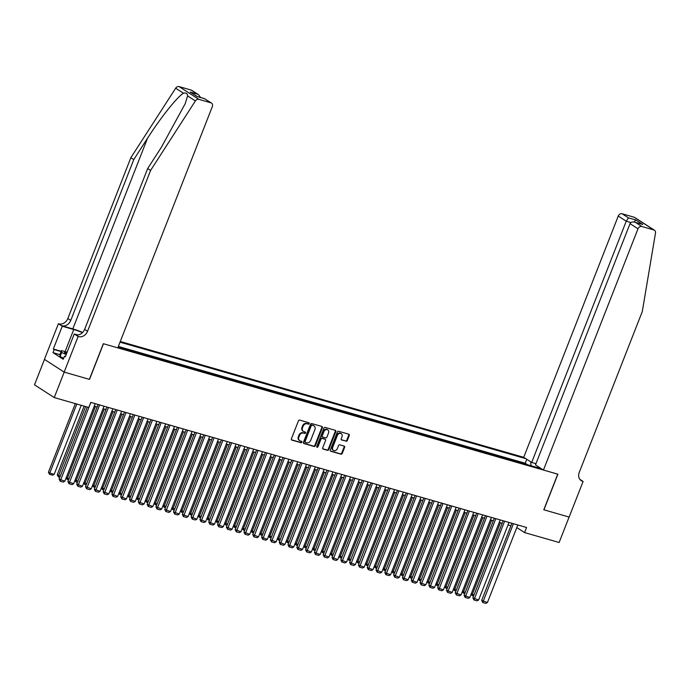 <?xml version="1.0" encoding="UTF-8"?>
<svg xmlns="http://www.w3.org/2000/svg" width="690" height="690" viewBox="0 0 690 690"><rect width="100%" height="100%" fill="white"/><g stroke="black" fill="none" stroke-linecap="round" stroke-linejoin="round"><path stroke-width="1.03" d="M309.198 423.608A0.759 0.621 122.8 0 0 308.87 422.737L299.684 420.098A1.087 0.888 122.8 0 0 298.434 420.857L291.387 438.84A1.087 0.888 122.8 0 0 291.853 440.082L301.038 442.721A0.759 0.621 122.8 0 0 301.59 441.324L300.4 440.979A3.467 2.838 122.8 0 1 299.771 440.694A3.467 2.838 122.8 0 1 298.882 436.994L299.477 435.494A3.467 2.838 122.8 0 1 303.488 433.087L304.678 433.432A0.759 0.621 122.8 0 0 305.23 432.026L304.04 431.69A3.467 2.838 122.8 0 1 303.41 431.405A3.467 2.838 122.8 0 1 302.531 427.697L303.117 426.196A3.467 2.838 122.8 0 1 307.136 423.798L308.318 424.134A0.759 0.621 122.8 0 0 309.198 423.608M303.41 431.405L302.876 431.06A3.467 2.838 122.8 0 1 301.996 427.352L302.582 425.851A3.467 2.838 122.8 0 1 306.602 423.453L307.792 423.789A0.759 0.621 122.8 0 0 308.663 422.677M291.439 439.772L300.504 442.376A0.759 0.621 122.8 0 0 301.383 441.264M299.771 440.694L299.236 440.349A3.467 2.838 122.8 0 1 298.356 436.649L298.943 435.149A3.467 2.838 122.8 0 1 302.962 432.742L304.143 433.087A0.759 0.621 122.8 0 0 305.023 431.974M346.052 441.246A1.087 0.888 122.8 0 0 347.312 440.496L349.287 435.45A1.087 0.888 122.8 0 0 348.812 434.208L338.618 431.276A1.087 0.888 122.8 0 0 337.358 432.026L330.312 450.009A1.087 0.888 122.8 0 0 330.786 451.26L340.981 454.184A1.087 0.888 122.8 0 0 342.24 453.434L344.629 447.344A1.087 0.888 122.8 0 0 344.155 446.094L339.791 444.843A1.087 0.888 122.8 0 0 338.531 445.593L337.35 448.612A2.898 2.372 122.8 0 1 333.468 450.389A2.898 2.372 122.8 0 1 332.727 447.284L337.367 435.45A2.898 2.372 122.8 0 1 341.248 433.674A2.898 2.372 122.8 0 1 341.99 436.779L341.214 438.745A1.087 0.888 122.8 0 0 341.688 439.996L345.518 440.901A1.087 0.888 122.8 0 0 346.777 440.151L348.752 435.105A1.087 0.888 122.8 0 0 348.7 434.174M543.789 509.781L569.103 517.052L559.124 542.495L524.573 532.577L526.565 527.488L90.778 402.391L88.786 407.48L54.234 397.561L64.204 372.117L89.519 379.379L103.474 343.749L557.753 474.151L543.789 509.781M322.411 427.74A1.087 0.888 122.8 0 0 321.937 426.489L311.742 423.565A1.087 0.888 122.8 0 0 310.483 424.315L303.436 442.299A1.087 0.888 122.8 0 0 303.911 443.549L314.105 446.473A1.087 0.888 122.8 0 0 315.365 445.723L322.411 427.74L321.876 427.395A1.087 0.888 122.8 0 0 321.825 426.454M325.18 427.421L335.375 430.344A1.087 0.888 122.8 0 1 335.849 431.595L328.802 449.578A1.087 0.888 122.8 0 1 327.543 450.329L323.179 449.078A1.087 0.888 122.8 0 1 322.713 447.827L325.568 440.539A1.087 0.888 122.8 0 0 325.094 439.288L322.204 438.461A1.087 0.888 122.8 0 0 320.945 439.211L317.969 446.801A0.759 0.621 122.8 0 1 316.762 446.456L323.921 428.171A1.087 0.888 122.8 0 1 325.18 427.421M526.944 464.568L522.244 463.214M518.138 462.033L513.438 460.687M509.332 459.506L504.632 458.16M500.526 456.978L495.834 455.633M491.729 454.451L487.028 453.106M482.922 451.924L478.222 450.579M474.116 449.397L469.424 448.052M465.31 446.87L460.618 445.524M456.513 444.343L451.812 442.997M447.707 441.816L443.006 440.47M438.9 439.288L434.208 437.943M430.103 436.761L425.402 435.416M421.297 434.234L416.596 432.889M412.491 431.707L407.79 430.362M403.685 429.18L398.993 427.835M394.887 426.653L390.186 425.307M386.081 424.126L381.38 422.78M377.275 421.599L372.583 420.253M368.469 419.072L363.777 417.726M359.671 416.544L354.971 415.199M350.865 414.017L346.164 412.672M342.059 411.49L337.367 410.145M333.261 408.963L328.561 407.618M324.455 406.436L319.755 405.09M315.649 403.909L310.949 402.563M306.843 401.382L302.151 400.036M298.046 398.855L293.345 397.509M289.239 396.327L284.539 394.982M280.433 393.8L275.741 392.455M271.627 391.273L266.935 389.928M262.83 388.746L258.129 387.401M254.023 386.219L249.323 384.873M245.217 383.692L240.525 382.346M236.42 381.165L231.719 379.819M227.614 378.638L222.913 377.292M218.808 376.11L214.107 374.765M210.001 373.583L205.31 372.238M201.204 371.056L196.503 369.711M192.398 368.529L187.697 367.184M183.592 366.002L178.9 364.656M174.786 363.475L170.094 362.129M165.988 360.948L161.287 359.602M157.182 358.421L152.481 357.075M148.376 355.893L143.684 354.548M139.578 353.366L134.878 352.021M130.772 350.839L126.072 349.494M121.966 348.312L118.111 347.018M535.949 463.68L531.688 462.455L523.719 457.306L120.276 341.498M525.797 458.652L120.017 342.171M118.042 347.191L541.365 468.708M122.035 348.148L122.553 348.485M130.833 350.675L131.359 351.012M139.639 353.202L140.156 353.539M148.445 355.73L148.962 356.066M157.251 358.257L157.768 358.593M166.049 360.784L166.575 361.12M174.855 363.311L175.372 363.647M183.661 365.838L184.178 366.174M192.467 368.365L192.984 368.702M201.264 370.892L201.782 371.229M210.071 373.419L210.588 373.756M218.877 375.947L219.394 376.283M227.674 378.474L228.2 378.81M236.48 381.001L236.998 381.337M245.286 383.528L245.804 383.864M254.093 386.055L254.61 386.391M262.89 388.582L263.416 388.919M271.696 391.109L272.214 391.446M280.502 393.636L281.02 393.973M289.308 396.163L289.826 396.5M298.106 398.691L298.623 399.027M306.912 401.218L307.43 401.554M315.718 403.745L316.236 404.081M324.516 406.272L325.042 406.608M333.322 408.799L333.839 409.136M342.128 411.326L342.645 411.663M350.934 413.853L351.452 414.19M359.731 416.381L360.258 416.717M368.538 418.908L369.055 419.244M377.344 421.435L377.861 421.771M386.15 423.962L386.667 424.298M394.947 426.489L395.465 426.825M403.754 429.016L404.271 429.353M412.56 431.543L413.077 431.88M421.357 434.07L421.883 434.407M430.163 436.598L430.681 436.934M438.969 439.125L439.487 439.461M447.776 441.652L448.293 441.988M456.573 444.179L457.099 444.515M465.379 446.706L465.897 447.042M474.185 449.233L474.703 449.57M482.991 451.76L483.509 452.097M491.789 454.287L492.306 454.624M500.595 456.815L501.113 457.151M509.401 459.342L509.919 459.678M518.199 461.869L518.725 462.205M527.005 464.396L525.219 463.24L118.335 346.449M44.471 359.387L34.5 384.822L54.234 397.561M516.801 527.557L524.573 532.577M94.245 406.177L97.143 407.014M103.052 408.704L105.95 409.541M111.849 411.231L114.756 412.068M120.655 413.759L123.553 414.595M129.461 416.286L132.359 417.122M138.267 418.813L141.165 419.649M147.065 421.34L149.971 422.177M155.871 423.867L158.769 424.704M164.677 426.394L167.575 427.231M173.483 428.921L176.381 429.758M182.281 431.448L185.187 432.285M191.087 433.976L193.985 434.812M199.893 436.511L202.791 437.339M208.691 439.038L211.597 439.866M217.497 441.565L220.395 442.393M226.303 444.093L229.201 444.921M235.109 446.62L238.007 447.448M243.906 449.147L246.813 449.975M252.713 451.674L255.611 452.502M261.519 454.201L264.417 455.029M270.325 456.728L273.223 457.556M279.122 459.255L282.029 460.083M287.928 461.783L290.826 462.611M296.735 464.31L299.632 465.138M305.532 466.837L308.439 467.665M314.338 469.364L317.236 470.192M323.144 471.891L326.042 472.719M331.95 474.418L334.848 475.246M340.748 476.945L343.655 477.773M349.554 479.472L352.452 480.3M358.36 482L361.258 482.827M367.166 484.527L370.064 485.355M375.964 487.054L378.87 487.882M384.77 489.581L387.668 490.409M393.576 492.108L396.474 492.936M402.373 494.635L405.28 495.463M411.18 497.162L414.078 497.99M419.986 499.689L422.884 500.517M428.792 502.216L431.69 503.045M437.589 504.744L440.496 505.572M446.395 507.271L449.293 508.099M455.202 509.798L458.1 510.626M464.008 512.325L466.906 513.153M472.805 514.852L475.712 515.68M481.611 517.379L484.509 518.207M490.418 519.906L493.316 520.734M499.215 522.434L502.122 523.261M508.021 524.961L510.919 525.789M538.442 466.82L537.407 467.57M531.059 465.75L530.67 461.8M525.219 463.24L526.772 459.281M303.497 443.239L313.579 446.128A1.087 0.888 122.8 0 0 314.83 445.378L321.876 427.395M312.147 425.238A0.759 0.621 122.8 0 0 311.268 425.756L305.084 441.548A0.759 0.621 122.8 0 0 305.411 442.419L306.662 442.782A3.467 2.838 122.8 0 0 310.681 440.375L314.907 429.585A3.467 2.838 122.8 0 0 314.028 425.877A3.467 2.838 122.8 0 0 313.398 425.592L311.613 424.893A0.759 0.621 122.8 0 0 310.733 425.42L311.268 425.756M305.161 442.256L304.877 442.074A0.759 0.621 122.8 0 1 304.549 441.203L310.733 425.42M314.028 425.877L313.493 425.532A3.467 2.838 122.8 0 0 312.863 425.247L313.398 425.592M311.613 424.893L312.863 425.247M322.765 448.767L327.008 449.984A1.087 0.888 122.8 0 0 328.268 449.233L335.314 431.25A1.087 0.888 122.8 0 0 335.262 430.31M324.921 439.176A1.087 0.888 122.8 0 0 324.559 438.944L321.669 438.115A1.087 0.888 122.8 0 0 320.41 438.866L317.435 446.456L317.969 446.801M316.745 447.008A0.759 0.621 122.8 0 0 317.435 446.456M328.535 432.966A2.898 2.372 122.8 0 0 327.793 429.87A2.898 2.372 122.8 0 0 323.912 431.638L322.273 435.813A1.087 0.888 122.8 0 0 322.748 437.063L325.646 437.891A1.087 0.888 122.8 0 0 326.896 437.141L328.535 432.966M327.793 429.87L327.258 429.525A2.898 2.372 122.8 0 0 323.377 431.293L323.912 431.638M322.213 436.718A1.087 0.888 122.8 0 1 321.738 435.468L323.377 431.293M341.274 439.685L345.518 440.901M341.248 433.674L340.722 433.329A2.898 2.372 122.8 0 0 336.832 435.105L337.367 435.45M333.468 450.389L332.934 450.044A2.898 2.372 122.8 0 1 332.192 446.948L336.832 435.105M330.372 450.95L340.446 453.848A1.087 0.888 122.8 0 0 341.705 453.089L344.094 446.999A1.087 0.888 122.8 0 0 344.043 446.059M75.322 403.615L48.438 472.202L49.775 473.064L76.823 404.047M81.222 405.315L54.174 474.323L52.595 475.203L49.516 474.315L48.438 472.202M49.516 474.315L49.775 473.064L54.174 474.323M95.229 403.667L64.843 481.215L59.107 479.084L60.185 481.206L90.83 402.408M87.328 407.065L59.107 479.084M64.843 481.215L63.264 482.086L60.185 481.206M66.913 352.728A7.176 0.992 21.4 0 0 64.636 352.866A7.176 0.992 21.4 0 0 66.378 354.074M63.687 358.214L60.108 356.532L59.875 354.677L61.47 350.606L67.103 352.219M66.188 354.565L61.703 352.461L61.47 350.606M60.108 356.532L61.703 352.461M82.671 332.442A14.378 1.984 21.4 0 0 72.804 328.914L61.798 325.758L58.391 323.739L44.427 359.361L64.161 372.1L89.381 379.345L103.345 343.715L117.783 347.855L212.33 106.605A3.312 2.708 122.8 0 0 211.485 103.069A3.312 2.708 122.8 0 0 210.881 102.793L198.867 99.343A3.312 2.708 122.8 0 0 195.391 100.93L150.593 170.421L87.561 331.26A7.728 6.322 -57.2 0 1 78.608 336.616L78.125 336.47L64.161 372.1M150.593 170.421L147.669 168.541L161.408 147.229L185.248 103.595L187.594 95.893C187.542 93.529 186.171 92.641 183.462 93.236C177.477 96.54 160.503 117.809 147.513 138.259L133.782 159.571L70.751 320.402A7.728 6.322 -57.2 0 1 61.798 325.758M133.782 159.571L130.858 157.682L67.827 318.521A7.728 6.322 -57.2 0 1 58.874 323.877M78.608 336.616L75.684 334.728A7.728 6.322 -57.2 0 0 84.646 329.372L147.669 168.541M210.881 102.793L204.507 98.679L197.202 96.583L190.216 92.072L197.53 94.176L191.156 90.062L179.133 86.612L198.867 99.343M183.462 93.236L175.665 88.199L130.858 157.682M78.125 336.47L74.253 333.977L65.317 356.782L64.463 356.23L65.429 356.506M59.892 354.626L52.975 352.642L63.273 359.283L64.463 356.23M52.975 352.642L54.174 349.58L53.32 349.037L62.255 326.232L58.391 323.739M82.464 332.658A12.42 1.716 21.4 0 0 73.744 329.527L62.255 326.232M74.253 333.977L77.59 334.935M175.665 88.199A3.312 2.708 -57.2 0 1 179.133 86.612M191.156 90.062A3.312 2.708 -57.2 0 1 191.751 90.33L198.513 94.694L200.669 97.532M53.32 349.037L61.203 351.296M61.091 351.572L54.174 349.58M204.507 98.679L211.485 103.069M190.216 92.072L197.392 96.591M197.53 94.176L198.513 94.694M543.444 470.045L637.991 228.795L630.022 223.655L535.475 464.905L543.444 470.045L557.882 474.194L543.918 509.824L569.147 517.06L583.11 481.43L579.798 479.3M523.719 457.306L618.257 216.056A3.312 2.708 -57.2 0 1 622.095 213.762L634.119 217.212A3.312 2.708 -57.2 0 1 634.714 217.488L654.448 230.227A3.312 2.708 122.8 0 1 655.5 233.013L642.287 311.57L579.255 472.4A7.728 6.322 122.8 0 0 581.221 480.663A7.728 6.322 122.8 0 0 582.619 481.292L583.11 481.43M622.095 213.762L628.469 217.876L635.775 219.972L642.761 224.483L635.456 222.387L641.829 226.501L653.844 229.951L634.119 217.212M531.688 462.455L626.235 221.205L618.257 216.056M654.448 230.227A3.312 2.708 122.8 0 0 653.844 229.951M641.829 226.501A3.312 2.708 122.8 0 0 637.991 228.795M628.469 217.876L626.235 221.205L630.893 222.542M635.775 219.972L634.136 221.99M642.761 224.483L635.456 222.387C632.825 221.499 631.014 221.921 630.022 223.655M84.12 406.143L57.244 474.729L58.581 475.591L85.62 406.574M59.814 477.273L58.322 476.842L58.581 475.591L60.289 476.083M58.322 476.842L57.244 474.729M66.326 477.428L67.379 478.118L95.436 406.522M68.621 479.8L67.12 479.369L67.379 478.118L69.086 478.61M67.12 479.369L66.197 477.747M75.124 479.955L76.185 480.645L104.242 409.049M77.427 482.327L75.926 481.896L76.185 480.645L77.892 481.137M75.926 481.896L75.003 480.275M83.93 482.491L84.991 483.173L113.048 411.576M86.224 484.854L84.732 484.423L84.991 483.173L86.698 483.664M84.732 484.423L83.809 482.802M104.035 406.194L73.649 483.742L67.913 481.611L68.983 483.733L99.627 404.935M98.127 404.504L67.913 481.611M73.649 483.742L72.062 484.613L68.983 483.733M112.841 408.721L82.446 486.269L76.711 484.139L77.789 486.26L108.434 407.462M106.933 407.031L76.711 484.139M82.446 486.269L80.868 487.14L77.789 486.26M121.638 411.249L91.252 488.796L85.517 486.666L86.595 488.787L117.24 409.989M115.739 409.558L85.517 486.666M91.252 488.796L89.674 489.667L86.595 488.787M130.445 413.776L100.059 491.323L94.323 489.193L95.392 491.315L126.046 412.517M124.545 412.085L94.323 489.193M100.059 491.323L98.48 492.194L95.392 491.315M92.736 485.018L93.797 485.7L121.854 414.104M95.03 487.382L93.538 486.95L93.797 485.7L95.496 486.191M93.538 486.95L92.607 485.329M139.251 416.303L108.856 493.85L103.129 491.72L104.199 493.842L134.843 415.044M133.343 414.612L103.129 491.72M108.856 493.85L107.278 494.721L104.199 493.842M101.534 487.545L102.594 488.227L130.651 416.631M103.836 489.909L102.336 489.477L102.594 488.227L104.302 488.718M102.336 489.477L101.413 487.856M148.048 418.83L117.662 496.377L111.927 494.247L113.005 496.369L143.649 417.571M142.149 417.139L111.927 494.247M117.662 496.377L116.084 497.249L113.005 496.369M110.34 490.073L111.401 490.754L139.458 419.158M112.642 492.436L111.142 492.005L111.401 490.754L113.108 491.245M111.142 492.005L110.219 490.383M156.854 421.357L126.468 498.905L120.733 496.774L121.811 498.896L152.456 420.098M150.955 419.667L120.733 496.774M126.468 498.905L124.89 499.776L121.811 498.896M119.146 492.6L120.207 493.281L148.264 421.685M121.44 494.963L119.948 494.532L120.207 493.281L121.914 493.773M119.948 494.532L119.025 492.91M165.66 423.884L135.275 501.432L129.539 499.301L130.608 501.423L161.262 422.625M159.752 422.194L129.539 499.301M135.275 501.432L133.696 502.303L130.608 501.423M127.952 495.127L129.004 495.808L157.061 424.212M130.246 497.49L128.754 497.059L129.004 495.808L130.712 496.3M128.754 497.059L127.822 495.437M174.466 426.411L144.072 503.959L138.336 501.828L139.415 503.95L170.059 425.152M168.558 424.721L138.336 501.828M144.072 503.959L142.494 504.83L139.415 503.95M136.749 497.654L137.81 498.335L165.867 426.739M139.052 500.017L137.552 499.586L137.81 498.335L139.518 498.827M137.552 499.586L136.629 497.964M183.264 428.939L152.878 506.486L147.143 504.356L148.221 506.477L178.865 427.679M177.364 427.248L147.143 504.356M152.878 506.486L151.3 507.357L148.221 506.477M145.555 500.181L146.616 500.862L174.674 429.266M147.858 502.544L146.358 502.113L146.616 500.862L148.324 501.354M146.358 502.113L145.435 500.492M192.07 431.466L161.684 509.013L155.949 506.883L157.027 509.004L187.671 430.206M186.171 429.775L155.949 506.883M161.684 509.013L160.106 509.884L157.027 509.004M154.362 502.708L155.422 503.389L183.48 431.793M156.656 505.071L155.164 504.64L155.422 503.389L157.13 503.881M155.164 504.64L154.232 503.019M200.876 433.993L170.49 511.54L164.755 509.41L165.824 511.532L196.469 432.734M194.968 432.302L164.755 509.41M170.49 511.54L168.912 512.411L165.824 511.532M163.168 505.235L164.22 505.917L192.277 434.321M165.462 507.599L163.961 507.167L164.22 505.917L165.928 506.408M163.961 507.167L163.038 505.546M209.682 436.52L179.288 514.067L173.552 511.937L174.63 514.059L205.275 435.261M203.774 434.829L173.552 511.937M179.288 514.067L177.709 514.938L174.63 514.059M171.965 507.762L173.026 508.444L201.083 436.848M174.268 510.126L172.767 509.694L173.026 508.444L174.734 508.935M172.767 509.694L171.845 508.073M218.48 439.047L188.094 516.594L182.358 514.464L183.437 516.586L214.081 437.788M212.58 437.356L182.358 514.464M188.094 516.594L186.516 517.466L183.437 516.586M180.771 510.29L181.832 510.971L209.889 439.375M183.066 512.653L181.574 512.221L181.832 510.971L183.54 511.463M181.574 512.221L180.651 510.6M227.286 441.574L196.9 519.121L191.165 516.991L192.234 519.113L222.887 440.315M221.387 439.884L191.165 516.991M196.9 519.121L195.322 519.993L192.234 519.113M189.578 512.817L190.638 513.498L218.696 441.902M191.872 515.18L190.38 514.749L190.638 513.498L192.338 513.99M190.38 514.749L189.448 513.127M236.092 444.101L205.698 521.649L199.971 519.518L201.04 521.64L231.685 442.842M230.184 442.411L199.971 519.518M205.698 521.649L204.119 522.52L201.04 521.64M198.375 515.344L199.436 516.025L227.493 444.429M200.678 517.707L199.177 517.276L199.436 516.025L201.144 516.517M199.177 517.276L198.254 515.654M244.89 446.628L214.504 524.176L208.768 522.045L209.846 524.167L240.491 445.369M238.99 444.938L208.768 522.045M214.504 524.176L212.925 525.047L209.846 524.167M207.181 517.871L208.242 518.552L236.299 446.956M209.484 520.234L207.983 519.803L208.242 518.552L209.95 519.044M207.983 519.803L207.06 518.181M253.696 449.156L223.31 526.703L217.574 524.573L218.652 526.694L249.297 447.896M247.796 447.465L217.574 524.573M223.31 526.703L221.732 527.574L218.652 526.694M215.987 520.398L217.048 521.079L245.105 449.483M218.282 522.761L216.789 522.33L217.048 521.079L218.756 521.571M216.789 522.33L215.867 520.709M262.502 451.683L232.116 529.23L226.38 527.1L227.45 529.221L258.103 450.423M256.594 449.992L226.38 527.1M232.116 529.23L230.538 530.101L227.45 529.221M224.793 522.925L225.846 523.607L253.903 452.01M227.088 525.288L225.596 524.857L225.846 523.607L227.553 524.098M225.596 524.857L224.664 523.236M271.308 454.21L240.913 531.757L235.178 529.627L236.256 531.749L266.901 452.95M265.4 452.519L235.178 529.627M240.913 531.757L239.335 532.628L236.256 531.749M233.591 525.452L234.652 526.134L262.709 454.538M235.894 527.816L234.393 527.384L234.652 526.134L236.36 526.625M234.393 527.384L233.47 525.763M280.106 456.737L249.72 534.284L243.984 532.154L245.062 534.276L275.707 455.478M274.206 455.046L243.984 532.154M249.72 534.284L248.141 535.155L245.062 534.276M242.397 527.979L243.458 528.661L271.515 457.065M244.7 530.343L243.199 529.911L243.458 528.661L245.166 529.152M243.199 529.911L242.276 528.29M288.912 459.264L258.526 536.811L252.79 534.681L253.868 536.803L284.513 458.005M283.012 457.574L252.79 534.681M258.526 536.811L256.947 537.683L253.868 536.803M251.203 530.507L252.264 531.188L280.321 459.592M253.497 532.87L252.005 532.439L252.264 531.188L253.972 531.68M252.005 532.439L251.074 530.817M297.718 461.791L267.332 539.339L261.596 537.208L262.666 539.33L293.31 460.532M291.81 460.101L261.596 537.208M267.332 539.339L265.754 540.21L262.666 539.33M260.009 533.034L261.062 533.715L289.119 462.119M262.304 535.397L260.803 534.966L261.062 533.715L262.769 534.207M260.803 534.966L259.88 533.344M306.524 464.318L276.129 541.866L270.394 539.735L271.472 541.857L302.116 463.059M300.616 462.628L270.394 539.735M276.129 541.866L274.551 542.737L271.472 541.857M268.807 535.561L269.868 536.242L297.925 464.646M271.11 537.924L269.609 537.493L269.868 536.242L271.575 536.734M269.609 537.493L268.686 535.871M315.321 466.845L284.936 544.393L279.2 542.262L280.278 544.384L310.923 465.586M309.422 465.155L279.2 542.262M284.936 544.393L283.357 545.264L280.278 544.384M277.613 538.088L278.674 538.769L306.731 467.173M279.907 540.451L278.415 540.02L278.674 538.769L280.382 539.261M278.415 540.02L277.492 538.398M324.128 469.373L293.742 546.92L288.006 544.789L289.076 546.911L319.729 468.113M318.228 467.682L288.006 544.789M293.742 546.92L292.163 547.791L289.076 546.911M286.419 540.615L287.48 541.296L315.537 469.7M288.713 542.978L287.221 542.547L287.48 541.296L289.179 541.788M287.221 542.547L286.29 540.926M332.934 471.9L302.539 549.447L296.812 547.317L297.882 549.438L328.526 470.64M327.026 470.209L296.812 547.317M302.539 549.447L300.961 550.318L297.882 549.438M295.216 543.142L296.277 543.823L324.335 472.227M297.519 545.505L296.019 545.074L296.277 543.823L297.985 544.315M296.019 545.074L295.096 543.453M341.731 474.427L311.345 551.974L305.61 549.844L306.688 551.966L337.332 473.168M335.832 472.736L305.61 549.844M311.345 551.974L309.767 552.845L306.688 551.966M304.023 545.669L305.084 546.351L333.141 474.755M306.326 548.033L304.825 547.601L305.084 546.351L306.791 546.842M304.825 547.601L303.902 545.98M350.537 476.954L320.151 554.501L314.416 552.371L315.494 554.493L346.139 475.695M344.638 475.263L314.416 552.371M320.151 554.501L318.573 555.372L315.494 554.493M312.829 548.196L313.89 548.878L341.947 477.282M315.123 550.56L313.631 550.128L313.89 548.878L315.597 549.369M313.631 550.128L312.708 548.507M359.343 479.481L328.957 557.028L323.222 554.898L324.291 557.02L354.945 478.222M353.435 477.791L323.222 554.898M328.957 557.028L327.379 557.9L324.291 557.02M321.635 550.724L322.687 551.405L350.744 479.809M323.929 553.087L322.437 552.656L322.687 551.405L324.395 551.897M322.437 552.656L321.505 551.034M368.149 482.008L337.755 559.556L332.019 557.425L333.098 559.547L363.742 480.749M362.241 480.318L332.019 557.425M337.755 559.556L336.177 560.427L333.098 559.547M330.432 553.251L331.493 553.932L359.55 482.336M332.735 555.614L331.235 555.183L331.493 553.932L333.201 554.424M331.235 555.183L330.312 553.561M376.947 484.535L346.561 562.083L340.826 559.952L341.904 562.074L372.548 483.276M371.048 482.845L340.826 559.952M346.561 562.083L344.983 562.954L341.904 562.074M339.238 555.778L340.299 556.459L368.356 484.863M341.541 558.141L340.041 557.71L340.299 556.459L342.007 556.951M340.041 557.71L339.118 556.088M385.753 487.062L355.367 564.61L349.632 562.488L350.71 564.601L381.354 485.803M379.854 485.372L349.632 562.488M355.367 564.61L353.789 565.481L350.71 564.601M348.045 558.305L349.106 558.986L377.163 487.39M350.339 560.668L348.847 560.237L349.106 558.986L350.813 559.478M348.847 560.237L347.915 558.615M394.559 489.589L364.173 567.137L358.438 565.015L359.507 567.128L390.152 488.33M388.651 487.899L358.438 565.015M364.173 567.137L362.595 568.008L359.507 567.128M356.851 560.832L357.903 561.513L385.96 489.917M359.145 563.195L357.644 562.764L357.903 561.513L359.611 562.005M357.644 562.764L356.721 561.143M403.365 492.117L372.971 569.664L367.235 567.542L368.313 569.655L398.958 490.857M397.457 490.426L367.235 567.542M372.971 569.664L371.393 570.535L368.313 569.655M365.648 563.359L366.709 564.041L394.766 492.444M367.951 565.722L366.45 565.291L366.709 564.041L368.417 564.532M366.45 565.291L365.528 563.67M412.163 494.644L381.777 572.191L376.041 570.069L377.12 572.183L407.764 493.385M406.263 492.953L376.041 570.069M381.777 572.191L380.199 573.062L377.12 572.183M374.454 565.886L375.515 566.568L403.572 494.972M376.749 568.25L375.257 567.818L375.515 566.568L377.223 567.059M375.257 567.818L374.334 566.197M420.969 497.171L390.583 574.718L384.848 572.596L385.917 574.71L416.57 495.912M415.07 495.48L384.848 572.596M390.583 574.718L389.005 575.589L385.917 574.71M383.261 568.413L384.321 569.095L412.379 497.499M385.555 570.777L384.063 570.345L384.321 569.095L386.021 569.586M384.063 570.345L383.131 568.724M429.775 499.698L399.381 577.245L393.654 575.124L394.723 577.237L425.368 498.439M423.867 498.007L393.654 575.124M399.381 577.245L397.802 578.116L394.723 577.237M392.058 570.941L393.119 571.622L421.176 500.026M394.361 573.304L392.86 572.873L393.119 571.622L394.827 572.114M392.86 572.873L391.937 571.251M438.573 502.225L408.187 579.773L402.451 577.651L403.529 579.764L434.174 500.966M432.673 500.535L402.451 577.651M408.187 579.773L406.608 580.644L403.529 579.764M400.864 573.468L401.925 574.149L429.982 502.553M403.167 575.831L401.666 575.4L401.925 574.149L403.633 574.641M401.666 575.4L400.743 573.778M447.379 504.752L416.993 582.3L411.257 580.178L412.335 582.291L442.98 503.493M441.479 503.062L411.257 580.178M416.993 582.3L415.415 583.171L412.335 582.291M409.67 575.995L410.731 576.676L438.788 505.08M411.964 578.358L410.472 577.927L410.731 576.676L412.439 577.168M410.472 577.927L409.55 576.305M456.185 507.279L425.799 584.827L420.063 582.705L421.133 584.818L451.786 506.02M450.277 505.589L420.063 582.705M425.799 584.827L424.221 585.698L421.133 584.818M418.476 578.522L419.529 579.203L447.586 507.607M420.771 580.885L419.279 580.454L419.529 579.203L421.236 579.695M419.279 580.454L418.347 578.832M464.991 509.807L434.596 587.354L428.861 585.232L429.939 587.345L460.584 508.547M459.083 508.116L428.861 585.232M434.596 587.354L433.018 588.225L429.939 587.345M427.274 581.049L428.335 581.73L456.392 510.134M429.577 583.412L428.076 582.99L428.335 581.73L430.043 582.222M428.076 582.99L427.153 581.36M473.789 512.334L443.403 589.881L437.667 587.759L438.745 589.872L469.39 511.074M467.889 510.643L437.667 587.759M443.403 589.881L441.824 590.752L438.745 589.872M436.08 583.576L437.141 584.258L465.198 512.661M438.383 585.939L436.882 585.517L437.141 584.258L438.849 584.749M436.882 585.517L435.959 583.887M482.595 514.861L452.209 592.408L446.473 590.286L447.551 592.4L478.196 513.601M476.695 513.17L446.473 590.286M452.209 592.408L450.63 593.279L447.551 592.4M444.886 586.103L445.947 586.785L474.004 515.189M447.18 588.466L445.688 588.044L445.947 586.785L447.655 587.276M445.688 588.044L444.757 586.414M491.401 517.388L461.015 594.935L455.279 592.814L456.349 594.927L486.993 516.129M485.493 515.697L455.279 592.814M461.015 594.935L459.436 595.806L456.349 594.927M453.692 588.63L454.745 589.312L482.802 517.716M455.986 590.994L454.486 590.571L454.745 589.312L456.452 589.803M454.486 590.571L453.563 588.941M500.207 519.915L469.812 597.462L464.077 595.341L465.155 597.454L495.8 518.656M494.299 518.225L464.077 595.341M469.812 597.462L468.234 598.334L465.155 597.454M462.49 591.158L463.551 591.839L491.608 520.243M464.793 593.521L463.292 593.098L463.551 591.839L465.258 592.331M463.292 593.098L462.369 591.468M509.004 522.451L478.618 599.99L472.883 597.868L473.961 599.981L504.606 521.183M503.105 520.752L472.883 597.868M478.618 599.99L477.04 600.861L473.961 599.981M471.296 593.685L472.357 594.366L500.414 522.77M473.59 596.048L472.098 595.625L472.357 594.366L474.065 594.858M472.098 595.625L471.175 593.995M517.811 524.978L487.425 602.517L481.689 600.395L482.759 602.508L513.412 523.71M511.911 523.279L481.689 600.395M487.425 602.517L485.846 603.388L482.759 602.508M306.602 423.453L307.136 423.798M302.582 425.851L303.117 426.196M301.996 427.352L302.531 427.697M304.143 433.087L304.678 433.432M302.962 432.742L303.488 433.087M298.943 435.149L299.477 435.494M298.356 436.649L298.882 436.994M300.504 442.376L301.038 442.721M307.792 423.789L308.318 424.134M314.83 445.378L315.365 445.723M313.579 446.128L314.105 446.473M304.549 441.203L305.084 441.548M335.314 431.25L335.849 431.595M328.268 449.233L328.802 449.578M327.008 449.984L327.543 450.329M324.559 438.944L325.094 439.288M321.669 438.115L322.204 438.461M320.41 438.866L320.945 439.211M321.738 435.468L322.273 435.813M332.192 446.948L332.727 447.284M344.094 446.999L344.629 447.344M341.705 453.089L342.24 453.434M340.446 453.848L340.981 454.184M348.752 435.105L349.287 435.45M346.777 440.151L347.312 440.496M147.513 138.259L72.804 328.914M70.751 320.402L67.827 318.521M84.646 329.372L87.561 331.26M195.391 100.93L187.594 95.893M65.084 351.641L73.744 329.527M580.074 479.645L582.619 481.292M304.738 442.014L305.273 442.359M324.757 439.03L325.292 439.375M322.023 436.623L322.549 436.968M197.357 96.583L204.671 98.679"/></g></svg>
